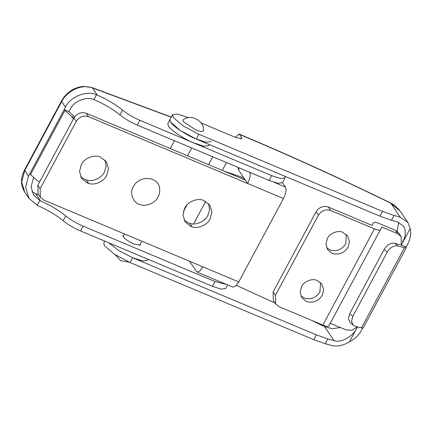 <?xml version="1.0" encoding="UTF-8"?>
<svg xmlns="http://www.w3.org/2000/svg" width="432" height="432" viewBox="0 0 432 432"><rect width="100%" height="100%" fill="white"/><g stroke="black" fill="none" stroke-linecap="round" stroke-linejoin="round"><path stroke-width="0.65" d="M147.971 259.27L147.452 260.231L142.895 260.977L132.656 257.753L118.994 250.679L108.524 242.708L118.994 250.679L132.656 257.753L130.075 262.564L114.318 254.156L104.409 245.668L103.739 242.989L104.738 241.121M188.498 117.671L177.552 114.032L172.53 114.696L173.2 117.374L183.109 125.863L198.866 134.271L382.552 211.383L379.971 216.189L196.285 139.082L180.527 130.675L170.618 122.186L169.949 119.507L170.618 122.186C172.541 125.858 185.458 134.573 195.059 138.553L206.059 142.225L211.081 141.561M172.53 114.696L167.8 123.514L168.469 126.193C170.392 129.87 183.308 138.586 192.91 142.565L203.909 146.237L208.931 145.573L209.45 144.607M183.146 121.549L183.001 119.999C190.615 113.27 204.838 120.895 203.45 130.961L201.231 131.63L195.982 129.994L183.146 121.549M140.054 204.568C133.18 203.105 129.254 192.92 133.396 186.597C139.147 174.814 159.322 175.991 159.71 189.454C159.851 192.218 159.3 194.719 158.063 196.949C155.461 202.883 146.005 207.041 140.054 204.568C133.18 203.105 129.254 192.92 133.396 186.597C139.147 174.814 159.322 175.991 159.71 189.454C159.851 192.218 159.3 194.719 158.063 196.949C155.461 202.883 146.005 207.041 140.054 204.568M140.157 244.21L140.249 245.02L134.541 244.183C129.206 241.861 125.442 239.425 123.255 236.876L122.974 235.753L123.703 235.386M171.18 117.212L92.453 87.928L97.292 95.094L96.487 94.77C86.719 90.099 69.973 96.822 65.421 107.249L61.484 101.018C64.692 95.342 69.098 91.211 74.704 88.619L78.565 87.21L83.079 86.4L91.719 87.448L92.453 87.928C82.15 83.808 67.441 90.32 61.646 101.66L24.673 170.613L21.703 181.953L24.71 192.083L29.025 198.472L37.962 205.745C47.936 210.163 56.349 215.163 63.196 220.741C67.937 224.597 73.726 228.004 80.552 230.969L212.393 286.313L221.184 289.143L225.709 288.549L227.653 284.92M39.674 181.85L37.346 180.716L29.738 173.799L28.447 176.207L25.623 187.321L29.025 198.472M73.354 119.032L71.739 116.575L64.13 109.652L68.904 111.656L70.195 109.253C73.688 101.299 86.384 96.12 93.906 99.581L94.716 99.905C104.684 104.323 113.098 109.323 119.95 114.901C124.691 118.751 130.475 122.159 137.306 125.129L269.141 180.473L277.938 183.303L282.458 182.704L285.039 177.892L280.519 178.492L271.723 175.662L139.887 120.317C133.056 117.353 127.273 113.94 122.526 110.09L119.95 114.901M31.855 191.657L35.705 193.768L40.543 200.934L33.664 195.34L31.05 186.764L33.642 177.422M39.01 181.656L39.701 181.796M71.739 116.575L74.299 117.326M68.904 111.656L74.666 116.786M35.705 193.768L38.707 194.816M40.543 200.934C50.517 205.351 58.925 210.352 65.777 215.93L63.196 220.741M226.719 284.526L214.969 281.502L83.133 226.157C76.302 223.193 70.519 219.785 65.777 215.93M226.481 162.562L222.291 170.381M205.697 201.328L193.558 223.965M212.792 156.816L208.602 164.635M186.986 204.952L183.357 211.712M97.292 95.094C107.266 99.511 115.679 104.512 122.526 110.09M284.893 176.278L285.039 177.892M65.421 107.249L29.738 173.799M245.03 179.588L240.883 178.189M224.435 171.283L243.842 177.827M301.536 286.648C303.745 281.594 311.855 278.127 316.823 280.319L321.937 284.202L323.638 289.791L322.223 295.337C318.778 300.807 313.886 302.983 307.552 301.855L306.288 301.417L301.822 297.783L300.121 292.189L301.536 286.648M320.598 282.614L319.918 291.919C316.467 297.389 311.58 299.565 305.24 298.436L300.85 295.952M327.332 238.54C329.54 233.485 337.651 230.018 342.619 232.211L347.733 236.088L349.434 241.682L348.019 247.223C344.574 252.698 339.682 254.875 333.347 253.746L332.084 253.303L327.618 249.674L325.917 244.08L327.332 238.54M346.394 234.506L345.713 243.805C342.263 249.28 337.376 251.456 331.036 250.328L326.646 247.838M397.975 245.948C393.795 245.344 390.204 247.423 387.207 252.185L384.102 249.523C387.099 244.76 390.685 242.681 394.87 243.286L397.975 245.948L404.444 247.725L406.274 247.709L406.112 247.066L401.339 245.063L401.117 236.498L397.683 233.707L395.372 230.288L398.806 233.08L401.117 236.498M330.172 323.244L346.086 329.924L351.983 330.259L357.329 326.776M318.422 215.152L316.116 211.734C319.21 207.112 323.298 205.551 328.369 207.058L330.68 210.476C325.604 208.969 321.521 210.53 318.422 215.152L275.427 295.337L275.648 303.901L279.088 306.693L322.855 325.069L374.447 228.847C377.822 230.213 379.798 230.542 380.371 229.829L381.764 227.021L397.683 233.707M275.648 303.901L273.343 300.483L273.121 291.919L275.427 295.337M395.372 230.288L379.458 223.603C376.083 222.242 374.107 221.913 373.534 222.626L372.136 225.428L328.369 207.058M328.774 326.063L380.371 229.829L328.774 326.063C328.201 326.759 326.23 326.435 322.855 325.069M330.68 210.476L374.447 228.847M316.116 211.734L273.121 291.919M192.127 226.859L190.577 226.314L185.08 221.848L182.984 214.963L184.723 208.143C187.445 201.917 197.424 197.656 203.542 200.356L209.833 205.13L211.928 212.009L210.184 218.83C207.565 224.732 198.304 229.079 192.127 226.859L189.821 223.441L188.266 222.896L184.07 220.039M208.532 203.521L209.585 209.644L207.878 215.411C205.254 221.314 195.998 225.661 189.821 223.441M88.679 183.433L87.129 182.887L81.626 178.416L79.537 171.536L81.275 164.716C83.997 158.49 93.976 154.229 100.094 156.929L106.385 161.703L108.475 168.583L106.736 175.403C104.117 181.305 94.856 185.652 88.679 183.433L86.368 180.014L84.818 179.469L80.622 176.607M105.084 160.094L106.132 166.217L104.431 171.985C101.806 177.887 92.551 182.234 86.368 180.014M274.163 182.336L285.466 187.083C286.61 189.632 285.946 193.444 283.473 198.515L88.511 116.672C83.441 115.166 79.353 116.726 76.253 121.349L73.948 117.931C77.042 113.308 81.13 111.748 86.2 113.254L245.354 180.068L247.666 183.487C250.106 178.432 250.771 174.62 249.653 172.049M40.36 197.267L38.054 193.849L37.832 185.285L40.138 188.703L40.36 197.267L43.799 200.065L238.761 281.907L235.694 286.06L232.837 287.096L197.03 272.063L199.881 271.026L202.948 266.873M189.394 261.182L197.03 272.063M237.859 167.341L238.432 169.814L245.354 180.068M285.466 187.083L282.479 182.666M238.761 281.907L283.473 198.515M37.832 185.285L73.948 117.931M40.138 188.703L76.253 121.349M239.026 134.05C288.603 154.867 339.158 177.844 390.685 202.975L390.809 203.202C339.368 178.108 288.911 155.18 239.436 134.401L239.026 134.05L235.37 137.349M406.112 247.066L407.835 243.859C410.459 238.837 411.248 233.728 410.2 228.533L407.911 222.561L400.313 211.307L390.809 203.202L400.232 217.161L394.027 215.455L391.451 220.266L379.971 216.189M132.656 257.753L316.343 334.859L313.762 339.671L325.237 343.748L331.447 345.449C337.16 346.858 343.17 345.632 349.483 341.777C354.694 339.206 358.663 335.432 361.4 330.458L362.659 328.115M407.911 222.561L400.232 217.161M391.451 220.266L397.656 221.972L403.558 226.125L405.038 229.387L405.281 235.424L403.056 241.855L401.339 245.063L394.87 243.286M397.224 231.374L398.612 222.28M357.502 326.824L356.627 328.455C352.998 336.56 340.567 343.262 334.022 340.643L327.818 338.936L325.237 343.748M334.022 340.643L324.599 326.684L332.37 328.693L340.34 327.51M353.209 325.199L350.104 322.537L348.413 318.611L349.709 313.67L352.814 316.332L351.518 321.273L353.209 325.199L354.985 326.128L361.454 327.91L363.28 327.893L406.274 247.709M387.207 252.185L352.814 316.332M384.102 249.523L349.709 313.67M324.599 326.684L311.072 320.123M275.076 303.053L236.401 285.347M201.145 122.98L235.867 137.554L241.785 138.548L241.515 137.479L239.436 134.401M382.552 211.383L394.027 215.455M410.2 228.533L403.056 241.855L402.424 240.921M313.762 339.671L130.075 262.564M316.343 334.859L327.818 338.936M356.26 327.91L356.627 328.455L349.483 341.777M28.447 176.207L24.511 169.976C21.103 177.228 19.78 183.94 24.71 192.089M64.892 110.479L30.499 174.62M39.755 200.572L37.168 205.389M83.133 226.157L80.552 230.969M214.969 281.502L212.393 286.313M96.487 94.77L93.906 99.581M139.887 120.317L137.306 125.129M271.723 175.662L269.141 180.473M373.534 222.626L372.049 225.391L373.54 222.61M86.2 113.254L88.511 116.672M239.409 167.989L238.432 169.814M404.444 247.725L361.454 327.91M241.515 137.479L240.743 138.915M198.866 134.271L196.285 139.082M174.458 140.724L170.267 148.543M124.481 233.933L123.071 236.563M139.525 245.387L141.772 241.191M187.558 155.801L191.749 147.982M128.914 262.067L120.712 260.717L115.047 254.632M61.484 101.018L24.511 169.976M91.719 87.448L171.261 117.056M390.685 202.975L394.718 205.448L399.568 210.265"/></g></svg>
